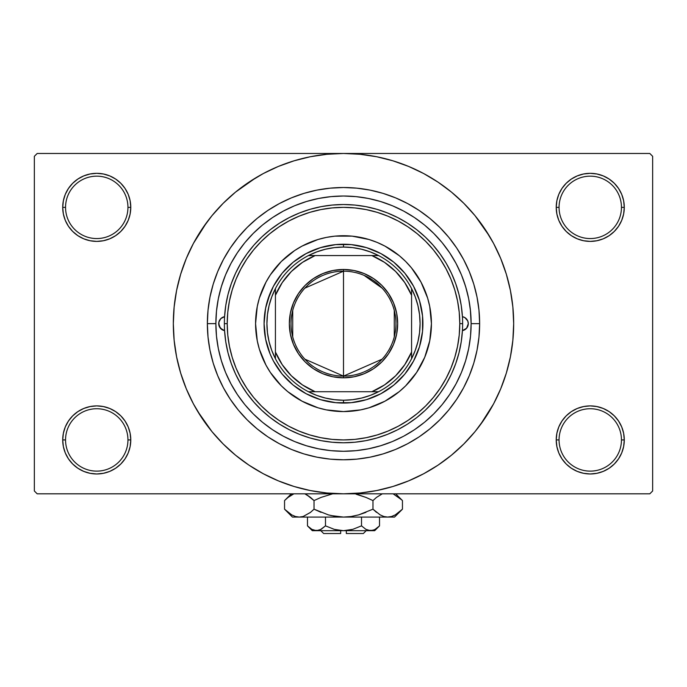 <?xml version="1.0" encoding="UTF-8"?>
<svg xmlns="http://www.w3.org/2000/svg" width="687" height="687" viewBox="0 0 687 687"><rect width="100%" height="100%" fill="white"/><g stroke="black" fill="none" stroke-linecap="round" stroke-linejoin="round"><path stroke-width="1.03" d="M621.452 439.929A31.198 31.198 0 0 0 590.253 408.731A31.198 31.198 0 0 0 559.055 439.929L556.221 439.929A34.032 34.032 0 0 1 590.253 405.897A34.032 34.032 0 0 1 624.285 439.929L621.452 439.929A31.198 31.198 0 0 1 590.253 471.127A31.198 31.198 0 0 1 559.055 439.929A31.198 31.198 0 0 1 590.253 408.731A31.198 31.198 0 0 1 621.452 439.929L624.285 439.929L623.633 433.291L621.701 426.91L618.549 421.019L614.315 415.867L609.163 411.633L603.28 408.49L596.891 406.549L590.253 405.897L583.615 406.549L577.226 408.49L571.344 411.633L566.182 415.867L561.957 421.019L558.806 426.91L556.874 433.291L556.221 439.929L556.874 446.576L558.806 452.956L561.957 458.839L566.182 464L571.344 468.233L577.226 471.376L583.615 473.317L590.253 473.97L596.891 473.317L603.28 471.376L609.163 468.233L614.315 464L618.549 458.839L621.701 452.956L623.633 446.576L624.285 439.929A34.032 34.032 0 0 1 590.253 473.97A34.032 34.032 0 0 1 556.221 439.929L559.055 439.929A31.198 31.198 0 0 0 590.253 471.127A31.198 31.198 0 0 0 621.452 439.929M127.945 439.929A31.198 31.198 0 0 0 96.747 408.731A31.198 31.198 0 0 0 65.548 439.929L62.715 439.929A34.032 34.032 0 0 1 96.747 405.897A34.032 34.032 0 0 1 130.779 439.929L127.945 439.929A31.198 31.198 0 0 1 96.747 471.127A31.198 31.198 0 0 1 65.548 439.929A31.198 31.198 0 0 1 96.747 408.731A31.198 31.198 0 0 1 127.945 439.929L130.779 439.929L130.126 433.291L128.194 426.91L125.043 421.019L120.818 415.867L115.656 411.633L109.774 408.49L103.385 406.549L96.747 405.897L90.109 406.549L83.72 408.49L77.837 411.633L72.685 415.867L68.451 421.019L65.299 426.91L63.367 433.291L62.715 439.929L63.367 446.576L65.299 452.956L68.451 458.839L72.685 464L77.837 468.233L83.72 471.376L90.109 473.317L96.747 473.97L103.385 473.317L109.774 471.376L115.656 468.233L120.818 464L125.043 458.839L128.194 452.956L130.126 446.576L130.779 439.929A34.032 34.032 0 0 1 96.747 473.97A34.032 34.032 0 0 1 62.715 439.929L65.548 439.929A31.198 31.198 0 0 0 96.747 471.127A31.198 31.198 0 0 0 127.945 439.929M127.945 207.362A31.198 31.198 0 0 0 96.747 176.164A31.198 31.198 0 0 0 65.548 207.362L62.715 207.362A34.032 34.032 0 0 1 96.747 173.322A34.032 34.032 0 0 1 130.779 207.362L127.945 207.362A31.198 31.198 0 0 1 96.747 238.561A31.198 31.198 0 0 1 65.548 207.362A31.198 31.198 0 0 1 96.747 176.164A31.198 31.198 0 0 1 127.945 207.362L130.779 207.362L130.126 200.724L128.194 194.335L125.043 188.453L120.818 183.292L115.656 179.058L109.774 175.915L103.385 173.983L96.747 173.322L90.109 173.983L83.72 175.915L77.837 179.058L72.685 183.292L68.451 188.453L65.299 194.335L63.367 200.724L62.715 207.362L63.367 214L65.299 220.381L68.451 226.272L72.685 231.425L77.837 235.658L83.72 238.801L90.109 240.742L96.747 241.395L103.385 240.742L109.774 238.801L115.656 235.658L120.818 231.425L125.043 226.272L128.194 220.381L130.126 214L130.779 207.362A34.032 34.032 0 0 1 96.747 241.395A34.032 34.032 0 0 1 62.715 207.362L65.548 207.362A31.198 31.198 0 0 0 96.747 238.561A31.198 31.198 0 0 0 127.945 207.362M621.452 207.362A31.198 31.198 0 0 0 590.253 176.164A31.198 31.198 0 0 0 559.055 207.362L556.221 207.362A34.032 34.032 0 0 1 590.253 173.322A34.032 34.032 0 0 1 624.285 207.362L621.452 207.362A31.198 31.198 0 0 1 590.253 238.561A31.198 31.198 0 0 1 559.055 207.362A31.198 31.198 0 0 1 590.253 176.164A31.198 31.198 0 0 1 621.452 207.362L624.285 207.362L623.633 200.724L621.701 194.335L618.549 188.453L614.315 183.292L609.163 179.058L603.28 175.915L596.891 173.983L590.253 173.322L583.615 173.983L577.226 175.915L571.344 179.058L566.182 183.292L561.957 188.453L558.806 194.335L556.874 200.724L556.221 207.362L556.874 214L558.806 220.381L561.957 226.272L566.182 231.425L571.344 235.658L577.226 238.801L583.615 240.742L590.253 241.395L596.891 240.742L603.28 238.801L609.163 235.658L614.315 231.425L618.549 226.272L621.701 220.381L623.633 214L624.285 207.362A34.032 34.032 0 0 1 590.253 241.395A34.032 34.032 0 0 1 556.221 207.362L559.055 207.362A31.198 31.198 0 0 0 590.253 238.561A31.198 31.198 0 0 0 621.452 207.362M463.244 279.472L466.258 288.72M479.638 323.646L471.127 323.646L479.638 323.646L478.985 336.991L477.027 350.207L473.781 363.165L469.273 375.746L463.562 387.82L456.692 399.284L448.74 410.01L439.766 419.912L429.864 428.886L419.139 436.846L407.674 443.708L395.6 449.427L383.02 453.927L370.061 457.173L356.845 459.131L343.5 459.783L330.155 459.131L316.939 457.173L303.98 453.927L291.4 449.427L279.326 443.708L267.861 436.846L257.136 428.886L247.234 419.912L238.26 410.01L230.308 399.284L223.438 387.82L217.727 375.746L213.219 363.165L209.973 350.207L208.015 336.991L207.362 323.646A136.138 136.138 0 0 1 343.5 187.508A136.138 136.138 0 0 1 479.638 323.646A136.138 136.138 0 0 1 343.5 459.783A136.138 136.138 0 0 1 207.362 323.646L208.015 310.301L209.973 297.085L213.219 284.126L217.727 271.545L223.438 259.471L230.308 248.016L238.26 237.281L247.234 227.38L257.136 218.406L267.861 210.454L279.326 203.584L291.4 197.873L303.98 193.365L316.939 190.119L330.155 188.161L343.5 187.508L356.845 188.161L370.061 190.119L383.02 193.365L395.6 197.873L407.674 203.584L419.139 210.454L429.864 218.406L439.766 227.38L448.74 237.281L456.692 248.016L463.562 259.471L469.273 271.545L473.781 284.126L477.027 297.085L478.985 310.301L479.638 323.646M215.873 323.603L207.362 323.646L215.873 323.646A127.627 127.627 0 0 1 343.5 196.018A127.627 127.627 0 0 1 471.127 323.646A127.627 127.627 0 0 1 343.5 451.273A127.627 127.627 0 0 1 215.873 323.646L216.482 336.158L218.32 348.549L221.369 360.692L225.585 372.491L230.944 383.81L237.376 394.553L244.838 404.617L253.254 413.892L262.528 422.307L272.593 429.77L283.336 436.211L294.654 441.561L306.454 445.777L318.596 448.826L330.988 450.663L343.5 451.273L356.012 450.663L368.404 448.826L380.546 445.777L392.346 441.561L403.664 436.211L414.407 429.77L424.472 422.307L433.746 413.892L442.162 404.617L449.624 394.553L456.056 383.81L461.415 372.491L465.631 360.692L468.68 348.549L470.518 336.158L471.127 323.646L470.337 309.468M480.187 425.021L493.584 403.87L500.72 388.773L506.345 373.05L510.407 356.845L512.854 340.323L513.678 323.646A170.178 170.178 0 0 1 343.5 493.824A170.178 170.178 0 0 1 173.322 323.646A170.178 170.178 0 0 1 343.5 153.476A170.178 170.178 0 0 1 513.678 323.646L512.854 306.969L510.407 290.446L506.345 274.25L500.72 258.527L493.584 243.43L484.996 229.106L475.043 215.692L463.828 203.318L451.453 192.102L438.04 182.149L428.585 176.276M197.538 411.135L211.957 431.608L223.172 443.974L235.547 455.189L248.96 465.142L263.284 473.729L278.381 480.866L294.105 486.49L310.301 490.552L326.823 493L343.5 493.824L649.816 493.824L652.65 490.982L652.65 156.31L652.65 490.982L649.816 493.824L37.184 493.824L34.35 490.982L34.35 156.31L37.184 153.476L343.5 153.476L37.184 153.476L34.35 156.31L34.35 490.982L37.184 493.824L343.5 493.824L360.177 493L376.699 490.552L392.895 486.49L408.619 480.866L423.716 473.729L438.04 465.142L451.453 455.189L463.828 443.974L475.043 431.608L484.996 418.194L490.879 408.731M649.816 153.476L343.5 153.476L649.816 153.476L652.65 156.31L649.816 153.476M470.337 337.832L470.518 336.158M411.522 379.361A87.927 87.927 0 0 0 431.427 323.646A87.927 87.927 0 0 1 343.5 411.573A87.927 87.927 0 0 1 255.573 323.646L257.264 306.496L259.36 298.124L265.955 282.202L270.395 274.8L281.327 261.472L294.654 250.54L302.057 246.101L317.978 239.505L326.351 237.41L334.878 236.148L352.122 236.148L369.022 239.505L377.146 242.417L384.943 246.101L399.302 255.701M462.068 276.406L460.599 272.885M457.679 266.625L455.275 262.039M393.823 206.358L389.04 204.417M382.513 202.124L377.455 200.613M370.834 198.981L365.621 197.95M334.552 196.327L329.477 196.791M322.34 197.779L317.557 198.68M309.923 200.51L305.878 201.686M273.271 217.075L269.45 219.694M259.677 419.894L263.525 423.106M269.45 427.597L273.271 430.217M305.878 445.605L309.974 446.79M317.557 448.611L322.34 449.513M365.621 449.341L370.834 448.319M377.455 446.679L382.513 445.167M448.954 395.54L451.668 391.392M455.275 385.252L457.679 380.675M460.599 374.406L462.068 370.894M430.989 469.607L438.04 465.142M489.462 236.156L475.043 215.692M256.011 177.684L235.547 192.102L223.172 203.318L211.957 215.692L202.004 229.106L196.121 238.561M206.813 222.27L193.416 243.43L186.28 258.527L180.655 274.25L176.593 290.446L174.146 306.969L173.322 323.646L174.146 340.323L176.593 356.845L180.655 373.05L186.28 388.773L193.416 403.87L202.004 418.194L211.957 431.608M248.96 465.142L258.415 471.024M566.182 183.292L561.957 188.453M558.806 220.381L559.707 222.365M128.194 194.335L125.043 188.453M103.385 173.983L96.747 173.322M109.774 238.801L111.397 238.08M120.818 231.425L125.043 226.272M128.194 426.91L127.293 424.927M120.818 464L125.043 458.839M577.226 408.49L575.603 409.212M566.182 415.867L561.957 421.019M558.806 452.956L561.957 458.839M583.615 473.317L590.253 473.97M438.04 182.149L423.716 173.562L408.619 166.426L392.895 160.801L376.699 156.739L360.177 154.292L343.5 153.476L326.823 154.292L310.301 156.739L294.105 160.801L278.381 166.426L263.284 173.562L248.96 182.149M224.58 330.636A7.093 7.093 0 0 1 218.706 323.646L219.136 321.215L220.372 319.086L222.262 317.497L224.58 316.664L225.774 305.466L228.015 294.44L231.287 283.671L235.555 273.263L240.793 263.301L246.951 253.881L253.958 245.079L261.773 236.981L270.317 229.656L279.515 223.172L289.279 217.581L299.532 212.936L310.18 209.277L321.121 206.65L332.259 205.052L343.5 204.528L354.741 205.052L365.879 206.65L376.82 209.277L387.468 212.936L397.721 217.581L407.485 223.172L416.683 229.656L425.227 236.981L433.042 245.079L440.049 253.881L446.207 263.301L451.445 273.263L455.713 283.671L458.985 294.44L461.226 305.466L462.42 316.664L464.738 317.497L466.628 319.086L467.864 321.215L468.294 323.646A7.093 7.093 0 0 1 462.42 330.636L461.226 341.825L458.985 352.852L455.713 363.621L451.445 374.029L446.207 383.99L440.049 393.411L433.042 402.213L425.227 410.311L416.683 417.636L407.485 424.128L397.721 429.719L387.468 434.356L376.82 438.014L365.879 440.65L354.741 442.239L343.5 442.772L332.259 442.239L321.121 440.65L310.18 438.014L299.532 434.356L289.279 429.719L279.515 424.128L270.317 417.636L261.773 410.311L253.958 402.213L246.951 393.411L240.793 383.99L235.555 374.029L231.287 363.621L228.015 352.852L225.774 341.825L224.58 330.636L220.372 328.214L218.706 323.646A7.093 7.093 0 0 1 224.58 316.664M302.065 401.199A87.927 87.927 0 0 0 384.935 401.199L369.022 407.786L360.649 409.881L343.5 411.573L326.351 409.881L317.978 407.786L302.057 401.191L287.724 391.616L281.327 385.819L270.395 372.491L265.955 365.089L259.36 349.168L257.264 340.804L255.573 323.646A87.927 87.927 0 0 0 275.478 379.361M275.59 379.49A87.927 87.927 0 0 0 287.655 391.556M287.784 391.667A87.927 87.927 0 0 0 302.04 401.182M384.96 401.182A87.927 87.927 0 0 0 399.216 391.667M399.345 391.556A87.927 87.927 0 0 0 411.41 379.49M224.374 323.646L227.217 323.646A116.283 116.283 0 0 1 343.5 207.362A116.283 116.283 0 0 1 459.783 323.646L462.626 323.646A119.126 119.126 0 0 0 343.5 204.528A119.126 119.126 0 0 0 224.374 323.646A119.126 119.126 0 0 1 343.5 204.528A119.126 119.126 0 0 1 462.626 323.646A119.126 119.126 0 0 1 343.5 442.772A119.126 119.126 0 0 1 224.374 323.646A119.126 119.126 0 0 0 343.5 442.772A119.126 119.126 0 0 0 462.626 323.646L459.783 323.646L459.225 312.25L457.551 300.958L454.777 289.888L450.938 279.145L446.052 268.832L440.187 259.042L433.394 249.879L425.725 241.42L417.267 233.76L408.104 226.959L398.314 221.094L388 216.216L377.257 212.369L366.188 209.595L354.896 207.921L343.5 207.362L332.104 207.921L320.812 209.595L309.743 212.369L299 216.216L288.686 221.094L278.896 226.959L269.733 233.76L261.275 241.42L253.606 249.879L246.813 259.042L240.948 268.832L236.062 279.145L232.223 289.888L229.449 300.958L227.775 312.25L227.217 323.646L227.775 335.041L229.449 346.334L232.223 357.403L236.062 368.146L240.948 378.46L246.813 388.249L253.606 397.421L261.275 405.871L269.733 413.54L278.896 420.332L288.686 426.198L299 431.084L309.743 434.923L320.812 437.696L332.104 439.371L343.5 439.929L354.896 439.371L366.188 437.696L377.257 434.923L388 431.084L398.314 426.198L408.104 420.332L417.267 413.54L425.725 405.871L433.394 397.421L440.187 388.249L446.052 378.46L450.938 368.146L454.777 357.403L457.551 346.334L459.225 335.041L459.783 323.646A116.283 116.283 0 0 1 343.5 439.929A116.283 116.283 0 0 1 227.217 323.646L224.374 323.646M470.518 311.134L468.68 298.751L465.631 286.599L461.415 274.8L456.056 263.482L449.624 252.739L442.162 242.674L433.746 233.4L424.472 224.984L414.407 217.521L403.664 211.089L392.346 205.731L380.546 201.514L368.404 198.466L356.012 196.628L343.5 196.018L330.988 196.628L318.596 198.466L306.454 201.514L294.654 205.731L283.336 211.089L272.593 217.521L262.528 224.984L253.254 233.4L244.838 242.674L237.376 252.739L230.944 263.482L225.585 274.8L221.369 286.599L218.32 298.751L216.482 311.134L215.873 323.646M462.42 316.664A7.093 7.093 0 0 1 468.294 323.646L466.628 328.214L462.42 330.636M465.554 286.342L464.687 283.611M464.086 281.825L463.648 280.597M463.029 278.896L462.746 278.158M462.076 276.432L461.415 274.8M306.454 201.514L294.654 205.731M221.369 360.692L225.585 372.491M380.546 445.777L392.346 441.561M267.501 300.597L273.46 286.213L282.108 273.263L293.117 262.254L306.067 253.606L320.451 247.655L335.72 244.615L351.28 244.615L366.549 247.655L380.933 253.606L393.883 262.254L404.892 273.263L413.54 286.213L419.499 300.597L422.531 315.865L422.531 331.435L419.499 346.703L413.54 361.079L404.892 374.029L393.883 385.038L380.933 393.685L366.549 399.645L351.28 402.676L335.72 402.676L320.451 399.645L306.067 393.685L293.117 385.038L282.108 374.029L273.46 361.079L270.128 354.037L265.611 339.138L264.083 323.646L265.611 308.154L270.128 293.255M405.673 261.472L399.276 255.684L405.673 261.472L411.461 267.87L421.045 282.202L427.64 298.124L429.736 306.496L431.427 323.646L429.736 340.804L424.729 357.292L416.605 372.491L405.673 385.819L399.276 391.616L384.943 401.191M377.146 242.417L369.022 239.505M281.327 261.472L275.539 267.87M262.271 290L259.36 298.124M281.327 385.819L287.724 391.616M309.854 404.875L317.978 407.786M405.673 385.819L411.461 379.422M424.729 357.292L427.64 349.168M419.499 346.703L416.872 354.037M320.451 399.645L313.109 397.017M366.549 247.655L373.891 250.274M265.955 282.211A87.927 87.927 0 0 0 255.573 323.646A87.927 87.927 0 0 1 343.5 235.727A87.927 87.927 0 0 1 431.427 323.646A87.927 87.927 0 0 0 421.045 282.211M421.037 282.185A87.927 87.927 0 0 0 411.522 267.93M411.41 267.801A87.927 87.927 0 0 0 399.345 255.736M399.216 255.624A87.927 87.927 0 0 0 384.96 246.109M384.935 246.101A87.927 87.927 0 0 0 302.065 246.101M302.04 246.109A87.927 87.927 0 0 0 287.784 255.624M287.655 255.736A87.927 87.927 0 0 0 275.59 267.801M275.478 267.93A87.927 87.927 0 0 0 265.963 282.185M462.48 330.619L466.516 328.352M466.215 328.661L467.83 326.17M467.753 326.359L468.294 323.646L467.753 320.932L464.867 317.574M465.142 317.755L462.48 316.673M224.52 316.673L220.785 318.631L218.844 322.263L219.247 326.359L222.133 329.717M221.858 329.545L224.52 330.619M382.127 359.164L343.5 376.115A52.47 52.47 0 0 0 395.97 323.646A52.47 52.47 0 0 0 343.5 271.176L343.5 269.476A54.17 54.17 0 0 1 397.67 323.646A54.17 54.17 0 0 1 343.5 377.816L343.5 271.176A52.47 52.47 0 0 1 395.97 323.646A52.47 52.47 0 0 1 343.5 376.115L304.873 359.164M364.076 275.375L382.127 288.136M394.269 310.395L394.269 336.896M275.427 358.726A76.575 76.575 0 0 1 275.427 288.566L271.751 296.887L269.081 305.595L267.466 314.56L266.925 323.646L267.466 332.731L269.081 341.697L271.751 350.404L275.427 358.726A76.575 76.575 0 0 0 308.42 391.719L316.741 395.403L325.449 398.065L334.414 399.679L343.5 400.229A76.575 76.575 0 0 1 308.42 391.719L378.58 391.719A76.575 76.575 0 0 1 343.5 400.229L352.586 399.679L361.551 398.065L370.259 395.403L378.58 391.719A76.575 76.575 0 0 0 411.573 358.726L415.249 350.404L417.919 341.697L419.534 332.731L420.075 323.646L419.534 314.56L417.919 305.595L415.249 296.887L411.573 288.566A76.575 76.575 0 0 1 411.573 358.726L411.573 288.566A76.575 76.575 0 0 0 378.58 255.573L370.259 251.897L361.551 249.226L352.586 247.612L343.5 247.071L343.5 244.228A79.417 79.417 0 0 0 264.083 323.646A79.417 79.417 0 0 0 343.5 403.063L343.5 400.229L343.5 403.063A79.417 79.417 0 0 1 264.083 323.646A79.417 79.417 0 0 1 343.5 244.228A79.417 79.417 0 0 1 422.917 323.646A79.417 79.417 0 0 1 343.5 403.063A79.417 79.417 0 0 0 422.917 323.646A79.417 79.417 0 0 0 343.5 244.228L343.5 247.071L334.414 247.612L325.449 249.226L316.741 251.897L308.42 255.573A76.575 76.575 0 0 1 378.58 255.573L308.42 255.573A76.575 76.575 0 0 0 275.427 288.566L275.427 358.726A76.575 76.575 0 0 0 308.42 391.719L371.865 391.719L384.531 384.918L395.643 375.789L404.772 364.677L411.573 352.01L411.573 295.281L404.772 282.615L395.643 271.502L384.531 262.374L371.865 255.573L315.135 255.573L302.469 262.374L291.357 271.502L282.228 282.615L275.427 295.281L275.427 352.01L282.228 364.677L291.357 375.789L302.469 384.918L315.135 391.719A73.741 73.741 0 0 1 275.427 352.01L275.427 358.726M343.5 269.476L354.071 270.515L364.23 273.598L373.599 278.604L381.809 285.337L388.541 293.547L393.548 302.915L396.631 313.074L397.67 323.646L396.631 334.217L393.548 344.376L388.541 353.745L381.809 361.955L373.599 368.687L364.23 373.694L354.071 376.777L343.5 377.816L332.929 376.777L322.77 373.694L313.401 368.687L305.191 361.955L298.459 353.745L293.452 344.376L290.369 334.217L289.33 323.646L290.369 313.074L293.452 302.915L298.459 293.547L305.191 285.337L313.401 278.604L322.77 273.598L332.929 270.515L343.5 269.476L343.5 376.115A52.47 52.47 0 0 1 291.03 323.646A52.47 52.47 0 0 1 343.5 271.176A52.47 52.47 0 0 0 291.03 323.646A52.47 52.47 0 0 0 343.5 376.115L343.5 377.816A54.17 54.17 0 0 1 289.33 323.646A54.17 54.17 0 0 1 343.5 269.476M378.58 255.573A76.575 76.575 0 0 1 411.573 288.566L411.573 295.281A73.741 73.741 0 0 0 371.865 255.573L378.58 255.573M411.573 358.726A76.575 76.575 0 0 1 378.58 391.719L371.865 391.719A73.741 73.741 0 0 0 411.573 352.01L411.573 358.726M275.427 288.566A76.575 76.575 0 0 1 308.42 255.573L315.135 255.573A73.741 73.741 0 0 0 275.427 295.281L275.427 288.566M292.731 336.896L292.731 310.395M304.873 288.136L343.5 271.176M363.354 533.524L346.334 533.524L363.354 533.524L366.188 530.69M346.334 530.69L346.334 533.524L346.334 530.69M378.589 526.766L379.525 525.864L379.525 517.079L379.525 525.864L375.171 529.333L372.886 530.338L368.189 530.347L365.896 529.351L361.517 525.864L352.766 529.342L361.517 525.864L352.766 529.342L348.206 530.338L352.774 529.342L343.5 530.69L338.794 530.338L334.226 529.342L325.483 525.864L325.483 517.079L325.483 525.864L321.138 529.333L316.484 530.69L311.855 529.351L307.475 525.864L307.475 517.079L307.475 525.864L311.829 529.333M320.631 529.608L316.484 530.69L318.828 530.338L314.148 530.347L311.855 529.351L307.475 525.864L312.302 530.69L370.516 530.69L365.896 529.351L361.517 525.864L365.888 529.342L361.517 525.864L361.517 517.079L361.517 525.864L352.774 529.342M374.286 529.797L370.516 530.69L374.698 530.69L370.516 530.69L372.895 530.33M401.74 509.883L402.453 509.179L402.453 500.583L402.453 509.179L395.326 514.855L391.581 516.495L387.708 517.079L394.553 517.079L292.447 517.079L299.292 517.079L295.47 516.512L291.717 514.881L284.547 509.179L284.547 500.583L288.059 497.405L293.873 493.824L287.99 497.457M305.097 493.987L310.507 497.397L314.028 500.583L314.028 509.179L310.515 512.356L303.165 516.495L299.292 517.079L303.13 516.504L299.292 517.079L295.47 516.512L291.717 514.881L285.26 509.883M285.26 499.887L284.547 500.583L284.547 509.179L292.447 517.079M394.553 517.079L402.453 509.179L395.326 514.855L391.581 516.495L387.708 517.079L383.896 516.512L380.143 514.881L372.972 509.179L358.674 514.872L351.203 516.504L343.5 517.079L387.708 517.079L383.896 516.512L380.143 514.881L372.972 509.179L372.972 500.583L372.972 509.179L376.485 512.356L372.972 509.179L358.657 514.872L365.948 512.356L358.657 514.872L351.177 516.504L358.674 514.872L351.203 516.504L343.5 517.079L335.797 516.504L343.5 517.079L335.797 516.504L328.326 514.872L314.028 509.179L321.044 512.356L314.028 509.179L314.028 500.583L306.883 494.898L310.507 497.397L305.251 494.056M332.68 493.824L321.044 497.405L332.68 493.824M372.972 500.583L365.956 497.405L372.972 500.583L376.485 497.405L382.298 493.824L376.493 497.397L372.972 500.583L365.956 497.405L372.972 500.583M380.916 494.46L381.671 494.099M387.708 517.079L391.556 516.504L387.502 517.079M401.423 499.586L393.127 493.824L401.689 499.835M358.674 494.889L365.948 497.405L356.081 494.211M314.028 500.583L321.044 497.405L314.028 500.583L310.515 497.405L314.028 500.583M393.814 515.636L395.403 514.812M330.919 515.551L343.5 517.079L299.292 517.079L303.165 516.495L310.266 512.554M328.326 514.872L314.028 509.179L310.515 512.356M285.594 510.192L288.059 512.356M398.932 497.397L402.453 500.583L395.686 493.824M291.314 493.824L284.547 500.583L288.171 497.311M293.186 494.125L291.597 494.949M348.189 530.338L343.5 530.69L334.346 529.376M374.698 530.69L379.525 525.864L375.171 529.333M370.516 530.69L312.302 530.69M348.206 530.338L349.717 530.081M334.234 529.342L325.483 525.864L320.176 529.832M340.666 533.524L323.646 533.524L340.666 533.524L340.666 530.69L340.666 533.524M323.646 533.524L320.812 530.69"/></g></svg>
